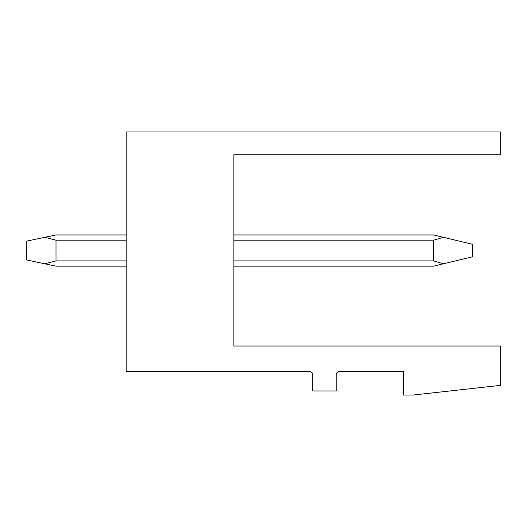 <?xml version="1.0" encoding="UTF-8"?>
<svg xmlns="http://www.w3.org/2000/svg" width="527" height="527" viewBox="0 0 527 527"><rect width="100%" height="100%" fill="white"/><g stroke="black" fill="none" stroke-linecap="round" stroke-linejoin="round"><path stroke-width="0.79" d="M233.856 346.035L233.856 154.754L500.65 154.754L500.65 131.974L126.203 131.974L126.203 371.621L309.685 371.621A3.122 3.122 0 0 1 312.801 374.743L312.801 390.968L336.206 390.968L336.206 374.743A3.122 3.122 0 0 1 339.329 371.621L403.293 371.621L403.293 395.026L413.28 395.026L500.65 385.349L500.65 346.035L233.856 346.035M126.203 266.155L55.994 266.155L26.35 259.91L26.35 241.188L44.769 237.315L55.994 240.2L55.994 260.898L126.203 260.898M233.856 260.898L433.563 260.898L443.411 263.79L472.567 256.794L472.567 244.311L433.563 234.95L233.856 234.95M55.994 260.898L44.769 263.79M233.856 266.155L433.563 266.155L443.411 263.79M55.994 240.2L126.203 240.2M233.856 240.2L433.563 240.2L443.411 237.315M44.769 237.315L55.994 234.95L126.203 234.95M433.563 240.2L433.563 260.898"/></g></svg>
